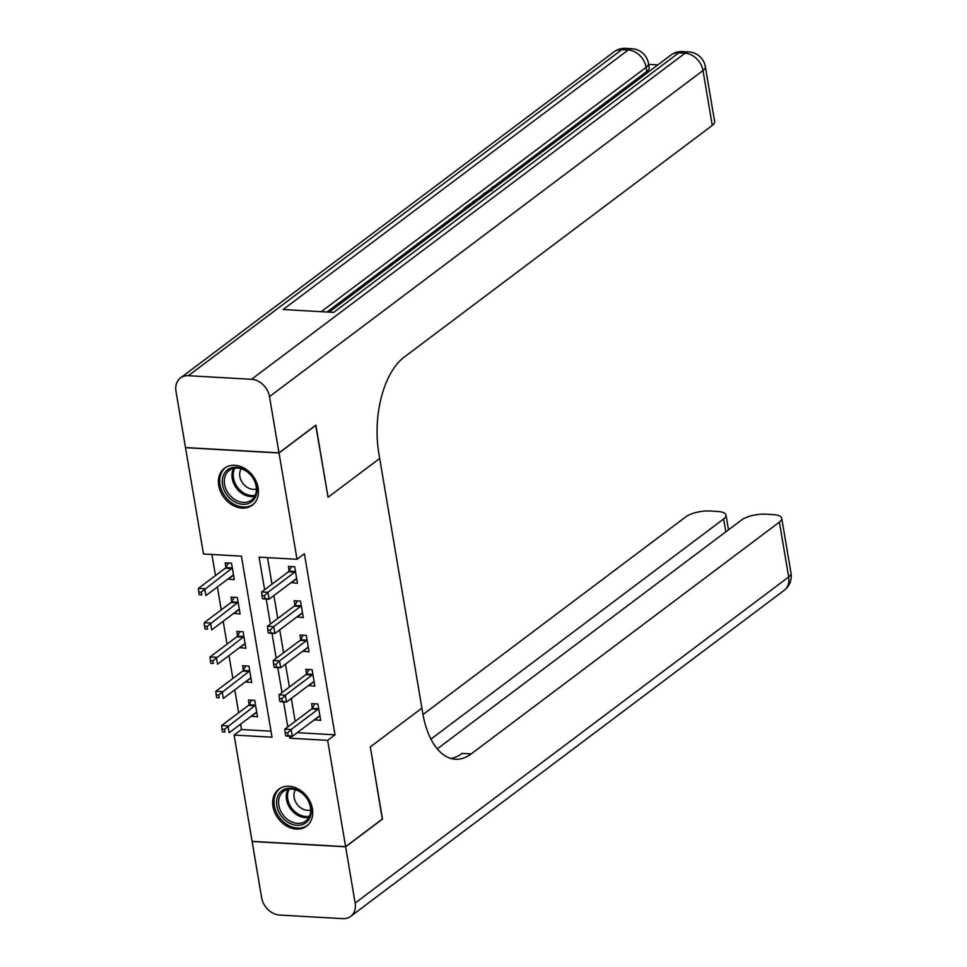 <?xml version="1.0" encoding="UTF-8"?>
<svg xmlns="http://www.w3.org/2000/svg" width="967" height="967" viewBox="0 0 967 967"><rect width="100%" height="100%" fill="white"/><g stroke="black" fill="none" stroke-linecap="round" stroke-linejoin="round"><path stroke-width="1.45" d="M258.141 487.803A23.111 18.083 53.1 0 1 252.314 505.161A23.111 18.083 53.1 0 1 232.273 505.004A23.111 18.083 53.1 0 1 218.711 485.567A23.111 18.083 53.1 0 1 224.525 468.221A23.111 18.083 53.1 0 1 244.566 468.366A23.111 18.083 53.1 0 1 258.141 487.803M312.426 808.787A23.111 18.083 53.1 0 1 306.599 826.132A23.111 18.083 53.1 0 1 286.558 825.987A23.111 18.083 53.1 0 1 272.996 806.551A23.111 18.083 53.1 0 1 278.822 789.205A23.111 18.083 53.1 0 1 298.863 789.35A23.111 18.083 53.1 0 1 312.426 808.787M382.316 819.073L370.301 746.935L382.473 818.94L345.618 846.669L252.109 841.363L234.123 735.065L272.029 737.205L241.412 556.146L203.493 553.994L185.519 447.685L279.028 452.991L297.014 559.301L259.096 557.149L264.607 589.725M240.59 724.15L241.496 729.517L234.123 735.065M211.894 554.466L215.46 575.583M217.382 586.969L221.262 609.875M223.184 621.261L227.064 644.167M228.986 655.553L232.866 678.459M234.788 689.858L238.656 712.752M241.496 729.517L271.014 731.185M251.13 716.209L257.5 716.837L254.72 700.374L248.398 700.011L249.148 704.484M245.34 681.916L251.698 682.545L248.918 666.082L242.596 665.719L243.346 670.191M239.538 647.624L245.896 648.253L243.116 631.789L236.794 631.427L237.556 635.899M233.736 613.332L240.094 613.96L237.314 597.497L230.992 597.135L231.754 601.607M227.934 579.04L234.292 579.668L231.512 563.205L225.19 562.842L225.952 567.303M297.195 732.672L335.005 734.823L304.387 553.753L297.014 559.301M267.496 557.621L271.981 584.177M273.903 595.563L277.783 618.469M279.705 629.855L283.585 652.761M285.507 664.16L289.387 687.053M291.309 698.452L295.177 721.346M314.323 719.799L320.681 720.415L317.901 703.964L311.579 703.601L312.329 708.062M308.521 685.506L314.879 686.123L312.099 669.672L305.777 669.309L306.539 673.769M302.719 651.214L309.077 651.831L306.297 635.379L299.975 635.017L300.737 639.477M296.917 616.922L303.287 617.538L300.495 601.087L294.173 600.725L294.935 605.185M291.115 582.63L297.485 583.246L294.693 566.783L288.384 566.432L289.133 570.893M315.701 425.25L328.067 497.28L379.68 458.455L422.736 713.054A74.06 38.475 93.2 0 0 455.409 759.264A74.06 38.475 93.2 0 0 471.207 753.909L779.378 522.107A17.781 6.104 -9.6 0 0 781.735 518.288A17.781 6.104 -9.6 0 0 773.056 514.601L765.598 514.178A17.781 6.104 -9.6 0 0 741.592 519.968L437.253 748.881M315.895 425.262L279.028 452.991M335.005 734.823L327.632 740.359L345.618 846.669M370.301 746.935L421.902 708.11L370.301 746.935M289.387 736.189L289.725 738.208L327.632 740.359M266.179 599.02L270.409 624.017M271.981 633.312L276.211 658.309M277.783 667.605L282.013 692.602M283.585 701.897L287.815 726.894M292.203 736.358L289.725 738.208M319.823 715.955L314.36 720.064M256.642 712.377L251.178 716.474M233.434 575.208L227.982 579.306M239.236 609.5L233.784 613.598M245.038 643.792L239.574 647.89M250.84 678.085L245.376 682.182M314.021 681.662L308.57 685.772M308.219 647.37L302.768 651.48M302.417 613.078L296.966 617.188M296.615 578.786L291.164 582.896M317.974 709.319L311.652 708.956L284.818 729.142L291.14 729.505L317.974 709.319A2.961 1.535 93.2 0 0 318.494 708.702L318.651 708.424M287.67 732.889L291.14 729.505L292.3 736.358L285.978 735.996L288.142 735.633L287.67 732.889L285.144 732.744L285.616 735.488M319.932 715.955L319.714 715.955A2.961 1.535 93.2 0 0 319.134 716.172L292.3 736.358L288.142 735.633M311.652 708.956A2.961 1.535 93.2 0 0 312.172 708.34L314.819 703.783M284.818 729.142L285.144 732.744M251.638 700.205L248.99 704.762A2.961 1.535 -86.8 0 1 248.471 705.378L221.636 725.552L227.958 725.915L229.119 732.781L255.953 712.594A2.961 1.535 -86.8 0 1 256.533 712.377L256.738 712.377M255.469 704.834L255.3 705.124A2.961 1.535 -86.8 0 1 254.792 705.729L224.489 729.311L221.963 729.166L222.422 731.91L224.948 732.055L224.489 729.311M224.948 732.055L222.422 731.91M221.963 729.166L221.636 725.552M312.172 675.026L305.85 674.664L279.016 694.85L285.338 695.213L312.172 675.026A2.961 1.535 93.2 0 0 312.692 674.41L312.849 674.132M281.868 698.597L285.338 695.213L286.498 702.066L280.176 701.704L282.34 701.341L281.868 698.597L279.342 698.452L279.814 701.196M314.13 681.662L313.912 681.662A2.961 1.535 93.2 0 0 313.332 681.88L286.498 702.066L282.34 701.341M305.85 674.664A2.961 1.535 93.2 0 0 306.37 674.047L309.029 669.49M279.016 694.85L279.342 698.452M306.37 640.734L300.06 640.372L273.214 660.558L279.536 660.92L306.37 640.734A2.961 1.535 93.2 0 0 306.89 640.118L307.059 639.84M276.066 664.305L279.536 660.92L280.696 667.774L274.374 667.411L276.538 667.049L276.066 664.305L273.54 664.16L274.012 666.904M308.328 647.37L308.122 647.37A2.961 1.535 93.2 0 0 307.53 647.588L280.696 667.774L276.538 667.049M300.06 640.372A2.961 1.535 93.2 0 0 300.568 639.755L303.227 635.198M273.214 660.558L273.54 664.16M300.568 606.442L294.258 606.079L267.424 626.265L273.734 626.616L300.568 606.442A2.961 1.535 93.2 0 0 301.088 605.826L301.257 605.547M270.276 630.013L273.734 626.616L274.894 633.482L268.584 633.119L270.736 632.756L270.276 630.013L267.75 629.868L268.21 632.611M302.526 613.078L302.32 613.078A2.961 1.535 93.2 0 0 301.728 613.296L274.894 633.482L270.736 632.756M294.258 606.079A2.961 1.535 93.2 0 0 294.766 605.463L297.425 600.906M267.424 626.265L267.75 629.868M245.836 665.912L243.188 670.469A2.961 1.535 -86.8 0 1 242.669 671.074L215.834 691.26L222.156 691.623L223.317 698.476L250.151 678.302A2.961 1.535 -86.8 0 1 250.731 678.085L250.949 678.085M249.667 670.542L249.51 670.82A2.961 1.535 -86.8 0 1 248.99 671.436L218.687 695.019L216.161 694.874L216.62 697.618L219.158 697.763L218.687 695.019M219.158 697.763L216.62 697.618M216.161 694.874L215.834 691.26M240.046 631.62L237.386 636.177A2.961 1.535 -86.8 0 1 236.867 636.782L210.032 656.968L216.354 657.33L217.515 664.184L244.349 644.01A2.961 1.535 -86.8 0 1 244.929 643.792L245.147 643.792M243.865 636.25L243.708 636.528A2.961 1.535 -86.8 0 1 243.188 637.144L212.885 660.727L210.359 660.582L210.83 663.326L213.356 663.471L212.885 660.727M213.356 663.471L210.83 663.326M210.359 660.582L210.032 656.968M234.244 597.328L231.584 601.885A2.961 1.535 -86.8 0 1 231.065 602.489L204.23 622.675L210.552 623.038L211.713 629.892L238.547 609.706A2.961 1.535 -86.8 0 1 239.127 609.5L239.345 609.5M238.063 601.957L237.906 602.236A2.961 1.535 -86.8 0 1 237.386 602.852L207.083 626.435L204.557 626.29L205.028 629.034L207.554 629.179L207.083 626.435M207.554 629.179L205.028 629.034M204.557 626.29L204.23 622.675M294.778 572.15L288.456 571.787L261.622 591.973L267.932 592.324L294.778 572.15A2.961 1.535 93.2 0 0 295.286 571.533L295.455 571.255M264.475 595.72L267.932 592.324L269.092 599.189L262.782 598.827L264.934 598.464L264.475 595.72L261.948 595.575L262.408 598.319M296.724 578.786L296.518 578.786A2.961 1.535 93.2 0 0 295.938 579.003L269.092 599.189L264.934 598.464M288.456 571.787A2.961 1.535 93.2 0 0 288.976 571.171L291.623 566.614M261.622 591.973L261.948 595.575M228.442 563.024L225.782 567.593A2.961 1.535 -86.8 0 1 225.275 568.197L198.428 588.383L204.75 588.746L205.911 595.599L232.745 575.413A2.961 1.535 -86.8 0 1 233.337 575.208L233.543 575.196M232.273 567.665L232.104 567.943A2.961 1.535 -86.8 0 1 231.584 568.56L201.293 592.142L198.755 591.997L199.226 594.741L201.752 594.874L201.293 592.142M201.752 594.874L199.226 594.741M198.755 591.997L198.428 588.383M310.226 816.873A19.993 15.641 53.1 0 1 288.069 822.337A19.993 15.641 53.1 0 1 277.553 796.687A19.993 15.641 53.1 0 1 299.71 791.224A19.993 15.641 53.1 0 1 310.226 816.873M279.499 796.881A18.518 14.493 -126.9 0 0 285.918 818.094A18.518 14.493 -126.9 0 0 305.753 821.019A18.518 14.493 -126.9 0 0 309.754 815.58A18.518 14.493 -126.9 0 0 303.348 794.354A18.518 14.493 -126.9 0 0 283.5 791.429A18.518 14.493 -126.9 0 0 279.499 796.881M295.479 789.761A13.187 10.311 -126.9 0 0 294.621 791.477A13.187 10.311 -126.9 0 0 297.884 805.245A13.187 10.311 -126.9 0 0 310.685 809.983M280.635 788.045A22.966 17.962 -126.9 0 0 280.092 788.431A22.966 17.962 -126.9 0 0 275.136 795.188A22.966 17.962 -126.9 0 0 283.089 821.503A22.966 17.962 -126.9 0 0 307.687 825.129A22.966 17.962 -126.9 0 0 308.219 824.706M226.399 494.222A19.993 15.641 53.1 0 1 228.357 469.285A19.993 15.641 53.1 0 1 252.81 477.384A19.993 15.641 53.1 0 1 250.84 502.32A19.993 15.641 53.1 0 1 226.399 494.222M252.568 477.444A18.518 14.493 -126.9 0 0 229.203 470.445A18.518 14.493 -126.9 0 0 228.103 493.037A18.518 14.493 -126.9 0 0 251.468 500.048A18.518 14.493 -126.9 0 0 252.568 477.444M241.182 468.777A13.187 10.311 -126.9 0 0 242.391 482.702A13.187 10.311 -126.9 0 0 256.4 489M226.351 467.061A22.966 17.962 -126.9 0 0 225.794 467.448A22.966 17.962 -126.9 0 0 224.441 495.467A22.966 17.962 -126.9 0 0 253.402 504.145A22.966 17.962 -126.9 0 0 253.934 503.734M345.642 846.814L252.121 841.508L261.634 897.751A17.781 13.913 -126.9 0 0 279.584 915.06L342.765 918.65A17.781 13.913 -126.9 0 0 350.67 916.39A17.781 13.913 -126.9 0 0 355.155 903.045L345.642 846.814L382.497 819.085M430.931 739.114L723.642 518.953A17.781 6.104 -9.6 0 0 726.012 515.121A17.781 6.104 -9.6 0 0 717.333 511.434L709.875 511.011A17.781 6.104 -9.6 0 0 685.869 516.801L423.002 714.528M450.888 758.491A74.06 38.475 93.2 0 0 462.105 753.39L471.207 753.909M657.826 64.898L648.639 64.378M705.366 66.723A17.781 17.781 0 0 0 688.842 51.94A17.781 9.235 -86.8 0 0 685.047 53.221A17.781 13.913 53.1 0 1 702.997 70.543A17.781 6.104 -9.6 0 0 705.366 66.723L714.637 121.588A17.781 6.104 170.4 0 1 712.28 125.408L702.997 70.543L269.491 396.615A17.781 13.913 -126.9 0 0 251.541 379.294L685.047 53.221L678.737 52.859L333.7 312.389L283.15 309.525L628.187 49.994A17.781 13.913 53.1 0 1 646.137 67.315A17.781 6.104 -9.6 0 0 648.494 63.496L649.195 67.605A17.781 6.104 170.4 0 1 646.826 71.425L646.137 67.315L321.249 311.676M326.991 312.003L464.22 208.775M470.929 203.735L472.392 202.635M478.012 198.404L483.536 194.246M485.543 192.747L491.611 188.19M495.285 185.41L646.826 71.425M269.491 396.615L279.004 452.858L315.871 425.129L328.067 497.28L379.68 458.455L378.846 453.523A74.06 38.475 -86.8 0 1 404.109 357.21L712.28 125.408M251.541 379.294L188.36 375.704A17.781 13.913 -126.9 0 0 180.466 377.964A17.781 13.913 -126.9 0 0 175.982 391.309L185.495 447.552L279.004 452.858M466.843 208.546L464.16 208.401L470.397 203.711L472.15 203.807L467.158 207.554L468.088 207.615M472.15 203.807L472.259 204.472M464.16 208.401L464.486 210.322M475.015 202.405L472.331 202.26L475.353 199.976L481.578 197.473M480.079 198.598L475.329 201.414L476.26 201.474M472.331 202.26L472.658 204.182M477.118 200.072L477.227 200.737M485.543 194.488L483.476 193.871L484.89 192.808L488.19 192.493M487.066 193.34L485.93 193.436L486.715 193.605M483.476 193.871L483.802 195.793M497.207 185.712L494.463 186.873L494.596 187.671M494.463 186.873L493.774 188.299M492.324 189.387L491.599 188.541L492.771 186.728L498.694 184.6M318.494 708.702L312.172 708.34M248.99 704.762L255.3 705.124M248.471 705.378L254.792 705.729M312.692 674.41L306.37 674.047M306.89 640.118L300.568 639.755M301.088 605.826L294.766 605.463M243.188 670.469L249.51 670.82M242.669 671.074L248.99 671.436M237.386 636.177L243.708 636.528M236.867 636.782L243.188 637.144M231.584 601.885L237.906 602.236M231.065 602.489L237.386 602.852M295.286 571.533L288.976 571.171M225.782 567.593L232.104 567.943M225.275 568.197L231.584 568.56M308.969 817.296A18.518 14.493 53.1 0 1 291.454 810.068A18.518 14.493 53.1 0 1 287.175 791.103A18.518 14.493 53.1 0 1 287.973 789.374M289.181 789.169A17.914 14.009 -126.9 0 0 288.408 790.861A17.914 14.009 -126.9 0 0 292.554 809.21A17.914 14.009 -126.9 0 0 309.513 816.184M254.684 496.313A18.518 14.493 53.1 0 1 235.791 487.259A18.518 14.493 53.1 0 1 233.676 468.403M234.896 468.185A17.914 14.009 -126.9 0 0 236.927 486.461A17.914 14.009 -126.9 0 0 255.228 495.213M355.155 903.045L788.661 576.985L779.378 522.107M725.83 531.826L723.642 518.953M788.661 576.985A17.781 13.913 53.1 0 1 784.177 590.329A17.781 17.781 0 0 0 791.018 573.153A17.781 6.104 170.4 0 1 788.661 576.985M648.494 63.496A17.781 17.781 0 0 0 631.971 48.713A17.781 9.235 -86.8 0 0 628.187 49.994L621.866 49.631L188.36 375.704M613.96 51.892A17.781 13.913 53.1 0 1 621.866 49.631A17.781 9.235 93.2 0 1 625.661 48.35A17.781 17.781 0 0 0 613.96 51.892L180.466 377.964M670.832 55.119A17.781 13.913 53.1 0 1 678.737 52.859A17.781 9.235 93.2 0 1 682.521 51.577A17.781 17.781 0 0 0 670.832 55.119L329.143 312.123M728.489 529.819L726.012 515.121M350.67 916.39L784.177 590.329M791.018 573.153L781.735 518.288M631.971 48.713L625.661 48.35M688.842 51.94L682.521 51.577M491.961 190.741L491.599 188.541"/></g></svg>
